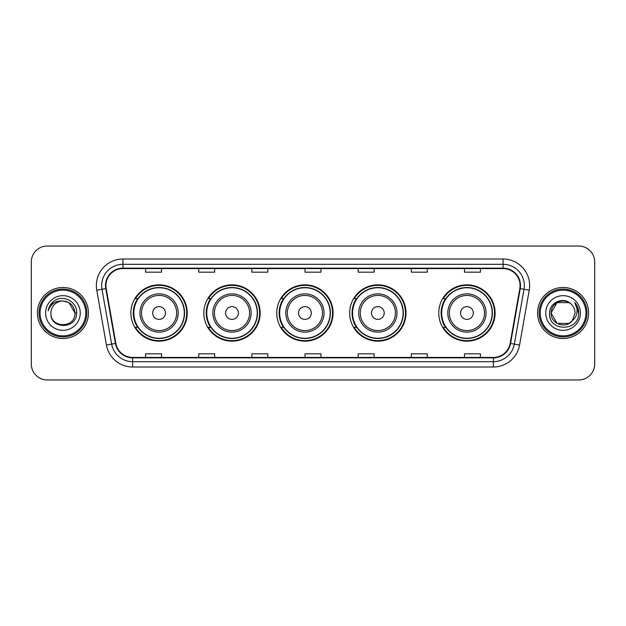 <?xml version="1.0" encoding="UTF-8"?>
<svg xmlns="http://www.w3.org/2000/svg" width="626" height="626" viewBox="0 0 626 626"><rect width="100%" height="100%" fill="white"/><g stroke="black" fill="none" stroke-linecap="round" stroke-linejoin="round"><path stroke-width="0.94" d="M438.756 313A28.17 28.17 0 0 0 466.926 341.17A28.17 28.17 0 0 0 495.096 313A28.17 28.17 0 0 0 466.926 284.83A28.17 28.17 0 0 0 438.756 313M349.676 313A28.17 28.17 0 0 0 377.846 341.17A28.17 28.17 0 0 0 406.016 313A28.17 28.17 0 0 0 377.846 284.83A28.17 28.17 0 0 0 349.676 313M276.755 313A28.17 28.17 0 0 0 304.925 341.17A28.17 28.17 0 0 0 333.095 313A28.17 28.17 0 0 0 304.925 284.83A28.17 28.17 0 0 0 276.755 313M203.826 313A28.17 28.17 0 0 0 231.996 341.17A28.17 28.17 0 0 0 260.166 313A28.17 28.17 0 0 0 231.996 284.83A28.17 28.17 0 0 0 203.826 313M130.904 313A28.17 28.17 0 0 0 159.074 341.17A28.17 28.17 0 0 0 187.244 313A28.17 28.17 0 0 0 159.074 284.83A28.17 28.17 0 0 0 130.904 313M137.657 327.351A25.776 25.776 0 0 1 137.657 298.649M210.586 327.351A25.776 25.776 0 0 1 210.586 298.649M283.508 327.351A25.776 25.776 0 0 1 283.508 298.649M356.429 327.351A25.776 25.776 0 0 1 356.429 298.649M445.509 327.351A25.776 25.776 0 0 1 445.509 298.649M31.3 261.973L31.3 364.027A15.947 15.947 0 0 0 47.247 379.966L578.753 379.966A15.947 15.947 0 0 0 594.7 364.027L594.7 261.973A15.947 15.947 0 0 0 578.753 246.034L47.247 246.034A15.947 15.947 0 0 0 31.3 261.973L31.3 364.027M37.411 313A25.509 25.509 0 0 0 62.929 338.51A25.509 25.509 0 0 0 88.438 313A25.509 25.509 0 0 0 62.929 287.49A25.509 25.509 0 0 0 37.411 313A25.509 25.509 0 0 0 62.929 338.51A25.509 25.509 0 0 0 88.438 313A25.509 25.509 0 0 0 62.929 287.49A25.509 25.509 0 0 0 37.411 313M537.562 313A25.509 25.509 0 0 0 563.071 338.51A25.509 25.509 0 0 0 588.589 313A25.509 25.509 0 0 0 563.071 287.49A25.509 25.509 0 0 0 537.562 313A25.509 25.509 0 0 0 563.071 338.51A25.509 25.509 0 0 0 588.589 313A25.509 25.509 0 0 0 563.071 287.49A25.509 25.509 0 0 0 537.562 313M105.927 285.573A17.012 17.012 0 0 1 122.931 268.57L503.069 268.57A17.012 17.012 0 0 1 519.815 288.531L510.143 343.377A17.012 17.012 0 0 1 493.398 357.43L132.602 357.43A17.012 17.012 0 0 1 115.857 343.377L106.185 288.531A17.012 17.012 0 0 1 105.927 285.573M105.497 285.573A17.434 17.434 0 0 0 105.763 288.602L115.434 343.455A17.434 17.434 0 0 0 132.602 357.861L493.398 357.861A17.434 17.434 0 0 0 510.566 343.455L520.237 288.602A17.434 17.434 0 0 0 503.069 268.139L122.931 268.139A17.434 17.434 0 0 0 105.497 285.573M96.764 290.19A26.574 26.574 0 0 1 122.931 259L503.069 259A26.574 26.574 0 0 1 529.236 290.19L519.564 345.043A26.574 26.574 0 0 1 493.398 367L132.602 367A26.574 26.574 0 0 1 106.436 345.043L96.764 290.19L101.991 289.267A21.261 21.261 0 0 1 122.931 264.313L503.069 264.313A21.261 21.261 0 0 1 524.009 289.267L514.329 344.12A21.261 21.261 0 0 1 493.398 361.687L132.602 361.687A21.261 21.261 0 0 1 111.671 344.12L101.991 289.267A21.261 21.261 0 0 1 101.67 285.573M578.753 246.034L47.247 246.034M47.247 379.966L578.753 379.966M594.7 364.027L594.7 261.973M510.566 343.455L514.329 344.12L524.009 289.267L529.236 290.19M305.026 268.57L305.026 272.169L320.974 272.169L320.974 268.57M251.879 268.57L251.879 272.169L267.818 272.169L267.818 268.57M198.724 268.57L198.724 272.169L214.671 272.169L214.671 268.57M145.576 268.57L145.576 272.169L161.524 272.169L161.524 268.57M358.182 268.57L358.182 272.169L374.121 272.169L374.121 268.57M411.329 268.57L411.329 272.169L427.276 272.169L427.276 268.57M464.476 268.57L464.476 272.169L480.424 272.169L480.424 268.57M320.974 357.43L320.974 353.831L305.026 353.831L305.026 357.43M267.818 357.43L267.818 353.831L251.879 353.831L251.879 357.43M214.671 357.43L214.671 353.831L198.724 353.831L198.724 357.43M161.524 357.43L161.524 353.831L145.576 353.831L145.576 357.43M374.121 357.43L374.121 353.831L358.182 353.831L358.182 357.43M427.276 357.43L427.276 353.831L411.329 353.831L411.329 357.43M480.424 357.43L480.424 353.831L464.476 353.831L464.476 357.43M85.778 313A22.857 22.857 0 0 0 62.929 290.143A22.857 22.857 0 0 0 40.072 313A22.857 22.857 0 0 0 62.929 335.857A22.857 22.857 0 0 0 85.778 313M86.842 313A23.921 23.921 0 0 0 62.929 289.079A23.921 23.921 0 0 0 39.008 313A23.921 23.921 0 0 0 62.929 336.921A23.921 23.921 0 0 0 86.842 313M76.622 313L74.94 313L68.93 302.593L62.929 300.981C70.222 301.693 74.228 305.699 74.94 313L68.93 302.593L62.929 300.981L68.93 302.593L74.94 313L68.93 302.593L62.929 300.981L68.93 302.593L74.94 313C75.676 328.501 50.174 328.501 50.909 313C49.79 329.792 77.162 329.409 76.622 313C77.554 301.513 62.631 294.063 53.789 301.239C50.667 303.735 48.797 306.959 48.179 310.895C50.659 303.845 55.573 300.543 62.929 300.981L68.93 302.593L74.94 313C75.676 328.501 50.174 328.501 50.909 313C50.174 328.501 75.676 328.501 74.94 313C75.676 328.501 50.174 328.501 50.909 313C50.174 328.501 75.676 328.501 74.94 313C75.676 328.501 50.174 328.501 50.909 313A12.019 12.019 0 0 1 62.929 300.981L68.93 302.593L74.94 313A12.019 12.019 0 0 0 74.932 312.562M45.596 313A17.332 17.332 0 0 0 62.929 330.332A17.332 17.332 0 0 0 80.253 313A17.332 17.332 0 0 0 62.929 295.668A17.332 17.332 0 0 0 45.596 313M50.072 305.472L53.781 301.247M165.452 313A6.377 6.377 0 0 0 159.074 306.623A6.377 6.377 0 0 0 152.697 313A6.377 6.377 0 0 0 159.074 319.377A6.377 6.377 0 0 0 165.452 313M178.207 313A19.132 19.132 0 0 0 159.074 293.868A19.132 19.132 0 0 0 139.942 313A19.132 19.132 0 0 0 159.074 332.132A19.132 19.132 0 0 0 178.207 313A19.132 19.132 0 0 1 159.074 332.132A19.132 19.132 0 0 1 139.942 313M184.318 313A25.243 25.243 0 0 0 159.074 287.757A25.243 25.243 0 0 0 133.831 313A25.243 25.243 0 0 0 159.074 338.243A25.243 25.243 0 0 0 184.318 313M186.712 313A27.638 27.638 0 0 1 135.451 327.351L138.017 327.351A25.486 25.486 0 0 0 184.56 313.063A25.486 25.486 0 0 0 138.017 298.649L135.451 298.649A27.638 27.638 0 0 1 186.712 313M238.373 313A6.377 6.377 0 0 0 231.996 306.623A6.377 6.377 0 0 0 225.618 313A6.377 6.377 0 0 0 231.996 319.377A6.377 6.377 0 0 0 238.373 313M251.136 313A19.132 19.132 0 0 0 231.996 293.868A19.132 19.132 0 0 0 212.863 313A19.132 19.132 0 0 0 231.996 332.132A19.132 19.132 0 0 0 251.136 313A19.132 19.132 0 0 1 231.996 332.132A19.132 19.132 0 0 1 212.863 313M257.247 313A25.243 25.243 0 0 0 231.996 287.757A25.243 25.243 0 0 0 206.752 313A25.243 25.243 0 0 0 231.996 338.243A25.243 25.243 0 0 0 257.247 313M259.634 313A27.638 27.638 0 0 1 208.38 327.351L210.939 327.351A25.486 25.486 0 0 0 257.482 313.063A25.486 25.486 0 0 0 210.939 298.649L208.38 298.649A27.638 27.638 0 0 1 259.634 313M311.302 313A6.377 6.377 0 0 0 304.925 306.623A6.377 6.377 0 0 0 298.539 313A6.377 6.377 0 0 0 304.925 319.377A6.377 6.377 0 0 0 311.302 313M324.057 313A19.132 19.132 0 0 0 304.925 293.868A19.132 19.132 0 0 0 285.785 313A19.132 19.132 0 0 0 304.925 332.132A19.132 19.132 0 0 0 324.057 313A19.132 19.132 0 0 1 304.925 332.132A19.132 19.132 0 0 1 285.785 313M330.168 313A25.243 25.243 0 0 0 304.925 287.757A25.243 25.243 0 0 0 279.673 313A25.243 25.243 0 0 0 304.925 338.243A25.243 25.243 0 0 0 330.168 313M332.562 313A27.638 27.638 0 0 1 281.301 327.351L283.86 327.351A25.486 25.486 0 0 0 330.403 313.063A25.486 25.486 0 0 0 283.86 298.649L281.301 298.649A27.638 27.638 0 0 1 332.562 313M384.223 313A6.377 6.377 0 0 0 377.846 306.623A6.377 6.377 0 0 0 371.468 313A6.377 6.377 0 0 0 377.846 319.377A6.377 6.377 0 0 0 384.223 313M396.978 313A19.132 19.132 0 0 0 377.846 293.868A19.132 19.132 0 0 0 358.714 313A19.132 19.132 0 0 0 377.846 332.132A19.132 19.132 0 0 0 396.978 313A19.132 19.132 0 0 1 377.846 332.132A19.132 19.132 0 0 1 358.714 313M403.089 313A25.243 25.243 0 0 0 377.846 287.757A25.243 25.243 0 0 0 352.594 313A25.243 25.243 0 0 0 377.846 338.243A25.243 25.243 0 0 0 403.089 313M405.484 313A27.638 27.638 0 0 1 354.222 327.351L356.781 327.351A25.486 25.486 0 0 0 403.332 313.063A25.486 25.486 0 0 0 356.781 298.649L354.222 298.649A27.638 27.638 0 0 1 405.484 313M473.303 313A6.377 6.377 0 0 0 466.926 306.623A6.377 6.377 0 0 0 460.548 313A6.377 6.377 0 0 0 466.926 319.377A6.377 6.377 0 0 0 473.303 313M486.058 313A19.132 19.132 0 0 0 466.926 293.868A19.132 19.132 0 0 0 447.793 313A19.132 19.132 0 0 0 466.926 332.132A19.132 19.132 0 0 0 486.058 313A19.132 19.132 0 0 1 466.926 332.132A19.132 19.132 0 0 1 447.793 313M492.169 313A25.243 25.243 0 0 0 466.926 287.757A25.243 25.243 0 0 0 441.682 313A25.243 25.243 0 0 0 466.926 338.243A25.243 25.243 0 0 0 492.169 313M494.563 313A27.638 27.638 0 0 1 443.302 327.351L445.868 327.351A25.486 25.486 0 0 0 492.412 313.063A25.486 25.486 0 0 0 445.868 298.649L443.302 298.649A27.638 27.638 0 0 1 494.563 313M569.081 323.407A12.019 12.019 0 0 0 572.328 320.668L569.081 323.407L557.07 323.407L551.06 313L557.07 302.593L569.081 302.593L570.943 303.923C563.572 296.192 549.378 302.561 549.511 313C548.157 331.545 578.228 332.03 578.721 313.9L578.745 313C578.698 309.056 577.391 305.598 574.809 302.616C576.773 305.832 577.462 309.299 576.882 313C576.35 316.099 574.832 318.65 572.328 320.668L572.086 320.95C565.583 329.284 550.442 323.681 551.06 313L557.07 323.407L569.081 323.407L572.328 320.668L569.637 323.071M585.928 313A22.857 22.857 0 0 0 563.071 290.143A22.857 22.857 0 0 0 540.222 313A22.857 22.857 0 0 0 563.071 335.857A22.857 22.857 0 0 0 585.928 313M586.992 313A23.921 23.921 0 0 0 563.071 289.079A23.921 23.921 0 0 0 539.158 313A23.921 23.921 0 0 0 563.071 336.921A23.921 23.921 0 0 0 586.992 313M572.328 320.668L575.091 313C575.02 309.377 573.643 306.349 570.943 303.923M545.747 313A17.332 17.332 0 0 0 563.071 330.332A17.332 17.332 0 0 0 580.404 313A17.332 17.332 0 0 0 563.071 295.668A17.332 17.332 0 0 0 545.747 313M569.081 302.593A12.019 12.019 0 0 0 551.06 313M574.926 302.749L578.737 313.454L574.809 302.616L577.939 308.047M578.745 313L574.809 302.616L578.737 313.454M503.069 259L503.069 268.139M101.991 289.267L105.763 288.602M132.602 367L132.602 357.861M493.398 357.861L493.398 367M106.436 345.043L115.434 343.455M520.237 288.602L524.009 289.267M122.931 259L122.931 268.139M514.329 344.12L519.564 345.043M176.649 313A17.575 17.575 0 0 0 159.074 295.425A17.575 17.575 0 0 0 141.499 313A17.575 17.575 0 0 0 159.074 330.575A17.575 17.575 0 0 0 176.649 313M249.578 313A17.575 17.575 0 0 0 231.996 295.425A17.575 17.575 0 0 0 214.421 313A17.575 17.575 0 0 0 231.996 330.575A17.575 17.575 0 0 0 249.578 313M322.5 313A17.575 17.575 0 0 0 304.925 295.425A17.575 17.575 0 0 0 287.342 313A17.575 17.575 0 0 0 304.925 330.575A17.575 17.575 0 0 0 322.5 313M395.421 313A17.575 17.575 0 0 0 377.846 295.425A17.575 17.575 0 0 0 360.263 313A17.575 17.575 0 0 0 377.846 330.575A17.575 17.575 0 0 0 395.421 313M484.501 313A17.575 17.575 0 0 0 466.926 295.425A17.575 17.575 0 0 0 449.351 313A17.575 17.575 0 0 0 466.926 330.575A17.575 17.575 0 0 0 484.501 313"/></g></svg>

